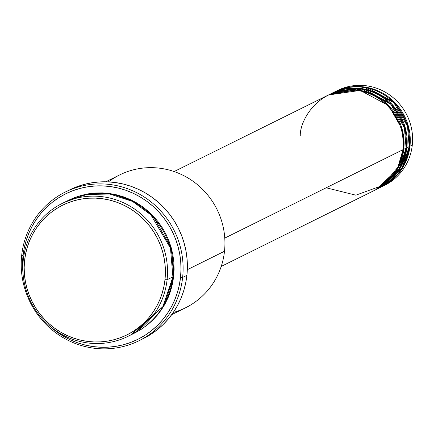 <?xml version="1.0" encoding="UTF-8"?>
<svg xmlns="http://www.w3.org/2000/svg" width="434" height="434" viewBox="0 0 434 434"><rect width="100%" height="100%" fill="white"/><g stroke="black" fill="none" stroke-linecap="round" stroke-linejoin="round"><path stroke-width="0.65" d="M409.994 141.294L410.233 138.05M361.842 90.711L360.063 90.89M354.936 90.163L355.576 90.022M373.989 89.936L378.795 91.2M326.189 187.781L355.842 195.175L382.755 185.405L397.907 167.188L402.991 149.676A52.964 51.348 -116.4 0 0 380.971 100.021A52.964 51.348 -116.4 0 0 328.088 95.16L174.126 171.549M328.863 94.775A52.964 51.348 63.6 0 0 328.478 94.97L360.28 90.402L388.712 105.684L402.134 129.186L403.766 149.291L396.958 170.009L375.556 189.859A52.964 51.348 63.6 0 0 375.947 189.669L378.274 188.513A52.964 51.348 -116.4 0 0 406.094 148.135A52.964 51.348 -116.4 0 0 384.074 98.48A52.964 51.348 -116.4 0 0 331.191 93.619L328.863 94.775A52.964 51.348 63.6 0 1 381.746 99.636A52.964 51.348 63.6 0 1 403.766 149.291L406.094 148.135L403.766 149.291A52.964 51.348 63.6 0 1 375.947 189.669M376.707 189.257L399.03 169.282L406.094 148.135L404.417 127.867L390.736 104.22L361.896 89.122L330.035 94.211M331.967 93.234A52.964 51.348 63.6 0 0 331.581 93.429L363.383 88.862L391.815 104.149L405.237 127.645L406.87 147.75L400.061 168.468L378.66 188.323A52.964 51.348 63.6 0 0 379.05 188.128L381.377 186.973A52.964 51.348 -116.4 0 0 409.197 146.594A52.964 51.348 -116.4 0 0 387.177 96.939A52.964 51.348 -116.4 0 0 334.294 92.079L331.967 93.234A52.964 51.348 63.6 0 1 384.849 98.095A52.964 51.348 63.6 0 1 406.87 147.75L409.197 146.594L406.87 147.75A52.964 51.348 63.6 0 1 379.05 188.128M379.81 187.716L402.134 167.741L409.197 146.594L407.521 126.327L393.839 102.679L364.999 87.581L333.138 92.675M335.07 91.693A52.964 51.348 63.6 0 0 334.685 91.889L366.486 87.321L394.918 102.608L408.345 126.104L409.973 146.209L403.164 166.927L381.763 186.783A52.964 51.348 63.6 0 0 382.153 186.587L384.481 185.437A52.964 51.348 -116.4 0 0 412.3 145.054A52.964 51.348 -116.4 0 0 390.28 95.399A52.964 51.348 -116.4 0 0 337.402 90.543L335.07 91.693A52.964 51.348 63.6 0 1 387.953 96.554A52.964 51.348 63.6 0 1 409.973 146.209L412.3 145.054L409.973 146.209A52.964 51.348 63.6 0 1 382.153 186.587M131.014 334.76L162.848 306.729L172.9 276.849L167.085 279.735A74.154 71.887 63.6 0 1 128.138 336.269A74.154 71.887 63.6 0 1 54.104 329.466A74.154 71.887 63.6 0 1 23.279 259.95L24.602 260.378A72.386 70.178 63.6 0 1 102.538 198.734A72.386 70.178 63.6 0 1 164.985 279.691L167.085 279.735A74.154 71.887 -116.4 0 0 103.113 196.797A74.154 71.887 -116.4 0 0 23.279 259.95A74.154 71.887 63.6 0 1 62.225 203.416A74.154 71.887 63.6 0 1 136.254 210.219A74.154 71.887 63.6 0 1 167.085 279.735L172.9 276.849A74.154 71.887 -116.4 0 0 142.075 207.333A74.154 71.887 -116.4 0 0 68.04 200.53L62.225 203.416M108.44 181.879A74.154 71.887 63.6 0 1 188.047 178.011A74.154 71.887 63.6 0 1 224.503 251.248A74.154 71.887 -116.4 0 0 193.672 181.732A74.154 71.887 -116.4 0 0 119.643 174.929L105.82 181.786M139.043 340.712L143.312 338.596A82.981 80.447 -116.4 0 0 186.897 275.33L182.627 277.451A82.981 80.447 63.6 0 1 139.043 340.712A82.981 80.447 63.6 0 1 56.198 333.1A82.981 80.447 63.6 0 1 21.7 255.306L23.024 255.734A81.212 78.733 63.6 0 1 110.464 186.571A81.212 78.733 63.6 0 1 180.528 277.407L182.627 277.451A82.981 80.447 -116.4 0 0 111.044 184.64A82.981 80.447 -116.4 0 0 21.7 255.306A82.981 80.447 63.6 0 1 65.284 192.045A82.981 80.447 63.6 0 1 148.13 199.656A82.981 80.447 63.6 0 1 182.627 277.451L186.897 275.33A82.981 80.447 -116.4 0 0 152.394 197.541A82.981 80.447 -116.4 0 0 69.548 189.929L65.284 192.045M173.681 276.463L164.182 305.411L134.345 333.187L141.256 329.308L147.007 325.218L152.323 320.558L157.151 315.377L161.448 309.73L165.17 303.664L168.278 297.241L170.746 290.525L172.553 283.576L173.681 276.463L174.11 269.259L173.844 262.022L172.884 254.834L171.24 247.76L168.929 240.865L165.967 234.214L162.392 227.883L158.231 221.915L153.522 216.382L148.319 211.336L142.667 206.817L136.623 202.873L130.243 199.542L123.587 196.862L116.719 194.85L109.71 193.526L102.625 192.908L95.529 193L88.498 193.803L81.592 195.3L74.876 197.486L68.426 200.34L89.605 193.629L112.938 194.047L134.963 201.929L152.665 215.481L171.408 248.346L173.681 276.463M224.769 238.098L402.991 149.676L224.769 238.098M187.314 269.698L224.503 251.248L187.314 269.698M336.241 91.135A52.964 51.348 63.6 0 1 389.737 95.013A52.964 51.348 63.6 0 1 412.3 145.054A52.964 51.348 63.6 0 1 383.309 185.996M24.602 260.378L24.179 267.415L24.44 274.472L25.373 281.492L26.979 288.398L29.235 295.131L32.127 301.619L35.621 307.804L39.684 313.625L44.273 319.028L49.357 323.959L54.874 328.37L60.776 332.216L67.004 335.466L73.503 338.086L80.203 340.05L87.044 341.341L93.961 341.943L100.889 341.856L107.757 341.075L114.495 339.61L121.048 337.473L127.346 334.69L133.336 331.283L138.945 327.285L144.137 322.739L148.851 317.683L153.045 312.165L156.674 306.247L159.712 299.975L162.121 293.417L163.884 286.635L164.985 279.691L165.403 272.655L165.148 265.597L164.209 258.577L162.604 251.671L160.347 244.939L157.455 238.45L153.967 232.266L149.904 226.445L145.309 221.042L140.231 216.116L134.714 211.705L128.811 207.853L122.578 204.604L116.084 201.984L109.379 200.02L102.538 198.734L95.621 198.126L88.693 198.219L81.831 199L75.087 200.465L68.534 202.597L62.236 205.385L56.252 208.792L50.637 212.785L45.445 217.336L40.731 222.392L36.537 227.904L32.908 233.828L29.87 240.094L27.461 246.653L25.698 253.434L24.602 260.378L23.279 259.95A74.154 71.887 -116.4 0 0 87.245 342.887A74.154 71.887 -116.4 0 0 167.085 279.735L164.985 279.691A72.386 70.178 63.6 0 1 87.044 341.341A72.386 70.178 63.6 0 1 24.602 260.378M128.138 336.269L133.954 333.383A74.154 71.887 -116.4 0 0 172.9 276.849L170.481 248.205L150.891 214.852L132.5 201.414L109.851 194.047L86.214 194.454L65.165 202.043M23.024 255.734L22.552 263.628L23.062 273.762A81.212 78.733 63.6 0 1 23.024 255.734L21.7 255.306A82.981 80.447 -116.4 0 0 93.283 348.117A82.981 80.447 -116.4 0 0 182.627 277.451L180.528 277.407L181 269.514L180.707 261.588L179.66 253.716L177.859 245.964L175.325 238.412L172.081 231.132L168.164 224.194L163.607 217.662L158.453 211.602L152.752 206.074L146.562 201.126L139.943 196.808L132.95 193.163L125.665 190.222L118.146 188.02L110.464 186.571L102.706 185.893L94.938 185.996L87.234 186.87L79.666 188.513L72.315 190.911L65.252 194.036L58.536 197.855L52.237 202.342L46.411 207.441L41.127 213.116L36.418 219.306L32.344 225.946L28.937 232.982L26.235 240.338L24.255 247.944L23.024 255.734M48.429 324.898L56.99 332.015L63.608 336.334L70.601 339.979L77.887 342.92L85.406 345.122L93.082 346.571L100.845 347.249L108.614 347.146L116.317 346.272L123.885 344.629L131.236 342.231L138.3 339.106L145.016 335.287L151.314 330.8L157.135 325.701L162.424 320.026L167.133 313.836L171.208 307.196L174.614 300.16L177.316 292.804L179.296 285.198L180.528 277.407A81.212 78.733 63.6 0 1 129.771 342.773A81.212 78.733 63.6 0 1 48.434 324.903M69.109 190.146L76.33 186.956L83.843 184.51L91.569 182.828L99.44 181.933L107.382 181.83L115.308 182.524L123.153 184L130.84 186.251L138.283 189.257L145.428 192.978L152.193 197.394L158.518 202.45L164.34 208.098L169.607 214.293L174.262 220.966L178.266 228.056L181.58 235.494L184.168 243.208L186.007 251.129L187.081 259.174L187.379 267.268L186.897 275.33L185.638 283.288L183.615 291.068L180.853 298.581L177.37 305.769L173.209 312.556L168.403 318.876L162.994 324.675L157.048 329.889L150.614 334.468L143.752 338.374M171.734 314.639L185.557 307.782A74.154 71.887 -116.4 0 0 224.503 251.248A74.154 71.887 63.6 0 1 173.247 312.496M221.21 266.443L375.171 190.054A52.964 51.348 -116.4 0 0 402.991 149.676C406.712 134.697 395.233 96.375 357.296 90.435C319.207 85.916 299.861 119.996 300.268 135.544"/></g></svg>
